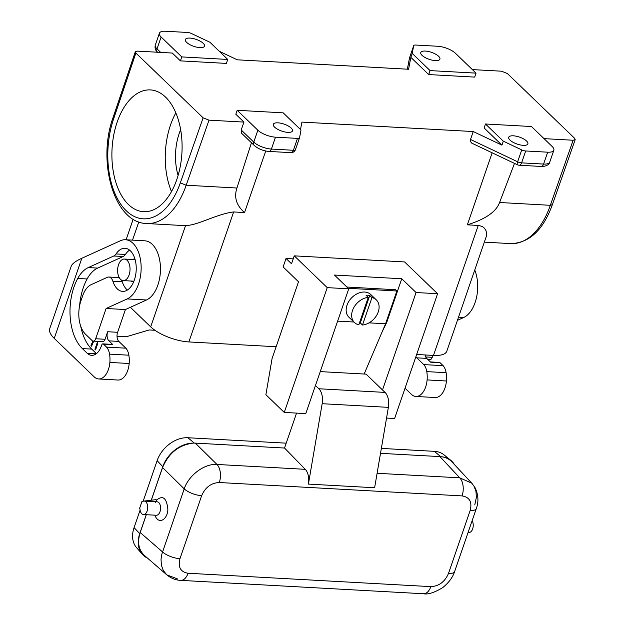 <?xml version="1.0" encoding="UTF-8"?>
<svg xmlns="http://www.w3.org/2000/svg" width="625" height="625" viewBox="0 0 625 625"><rect width="100%" height="100%" fill="white"/><g stroke="black" fill="none" stroke-linecap="round" stroke-linejoin="round"><path stroke-width="0.94" d="M293.211 258.875L286.023 258.477L291.523 263.773L294.25 255.852L404.594 261.938L437.578 293.711L416.062 292.531L382.508 389.969M386.547 418.062L394.609 418.508L437.578 293.711M296.562 413.102L284.531 448.039L305.25 469.32A13.492 7.742 93.2 0 1 308.414 484.102L322.172 403.703A13.492 7.742 -86.8 0 0 318.836 388.758L315.453 385.5M308.414 484.102L374.625 487.75L388.383 407.352A13.492 7.742 -86.8 0 0 385.039 392.406L366.078 374.133L320.242 371.609M386.094 322.297L386.758 322.336L382.312 331.445M294.25 255.852L327.234 287.633L348.75 288.82L334.453 275.047L401.766 278.758L386.758 322.336M346.898 287.039L395.555 289.719L396.875 290.992L385.586 323.773L364.148 374.031M401.766 278.758L416.062 292.531M348.75 288.82L305.781 413.609L284.258 412.422L265.891 394.719L272.086 358.484L298.508 281.758L283.117 266.93L286.023 258.477M492.148 152.812L467.352 224.828L479.047 225.5L482.625 226.688L484.531 228.305L485.953 230.609L486.625 233.141L486.492 235.844L446.836 351.164A29.234 10.617 -161 0 1 433.484 355.422L478.242 225.43M470.508 139.469L470.406 141.422L471.742 143.133L517.469 164.805A4.5 1.227 -64.7 0 1 517.648 161.789L470.508 139.469L473.234 131.547L301.922 122.102L300.5 129.531M265.727 151L244.539 212.547L233.648 211.945C216.453 214 196.938 225.82 185.586 225.477A72.633 41.664 93.2 0 1 182.539 225.508L146.68 223.531A72.633 41.664 93.2 0 0 186.188 185.227L209.008 120.164L203.133 117.836L135.875 53.039L135.305 51.781L137.359 51.117L172.297 53.047L180.422 60.875L181.789 56.914L161.117 37A13.492 4.898 19 0 1 159.398 33.211A13.492 4.898 19 0 1 165.555 31.25L187.547 32.461A4.5 1.633 19 0 1 191.5 33.531L209.922 42.25L227.766 59.445L181.789 56.914M130.391 307.297L150.688 326.844A29.234 10.617 19 0 0 188.883 341.938L276.125 346.742M416.648 354.492L433.484 355.422M544.016 138.633L573.148 140.242L550.328 205.305L499.57 202.5L514.5 163.398M526.57 141.039A10.117 3.672 -161 0 1 527.867 143.875A10.117 3.672 -161 0 1 520.281 144.938A10.117 3.672 -161 0 1 510.023 140.125A10.117 3.672 -161 0 1 508.727 137.281A10.117 3.672 -161 0 1 516.312 136.219A10.117 3.672 -161 0 1 526.57 141.039M503.32 141.18L521.734 149.906A4.5 1.633 -161 0 0 525.688 150.977L547.68 152.188A13.492 4.898 -161 0 0 553.844 150.227A13.492 4.898 -161 0 0 552.117 146.438L531.453 126.523L485.477 123.992L503.32 141.18L501.953 145.141L473.234 131.547M485.477 123.992L484.109 127.953L501.953 145.141M472.359 69.594L501.5 71.195L507.375 73.523L574.633 138.32L575.203 139.586L573.148 140.242M219.32 51.313L237.273 59.812L408.586 69.258L410.852 57.367L428.703 74.562L474.68 77.102L476.039 73.133L455.375 53.219A13.492 4.898 -161 0 0 437.742 46.258L415.75 45.047A4.5 1.633 -161 0 0 413.695 45.695A4.5 1.633 -161 0 0 413.672 45.781L412.219 53.406L430.062 70.602L476.039 73.133M227.766 59.445L226.398 63.406L180.422 60.875M241.188 129.977L253.773 142.102A4.5 3.305 133.9 0 0 254.328 145.539L241.727 133.398L241.188 129.977L243.953 122.086L209.008 120.164M243.953 122.086L235.828 114.258L237.195 110.297L257.867 130.211A13.492 4.898 19 0 0 275.492 137.18L297.492 138.391A4.5 1.633 19 0 0 299.539 137.734A4.5 1.633 19 0 0 299.562 137.656L301.016 130.031L283.172 112.836L237.195 110.297M274.617 127.141A10.117 3.672 19 0 0 284.875 131.961A10.117 3.672 19 0 0 292.461 130.891A10.117 3.672 19 0 0 291.172 128.055A10.117 3.672 19 0 0 280.906 123.242A10.117 3.672 19 0 0 273.328 124.305A10.117 3.672 19 0 0 274.617 127.141M175.836 112.953A60.984 34.977 -86.8 0 0 170.516 125.016A60.984 34.977 -86.8 0 0 171.5 191.602M178.109 175.453A43.172 24.766 93.2 0 1 179.227 133.406A43.172 24.766 93.2 0 1 180.633 129.727M176.812 179.531A60.984 34.977 -86.8 0 0 150.352 89.914A60.984 34.977 -86.8 0 0 117.18 122.078A60.984 34.977 -86.8 0 0 143.641 211.695A60.984 34.977 -86.8 0 0 176.812 179.531M428.703 74.562L430.062 70.602M410.852 57.367L412.219 53.406M186.664 42.398A10.117 3.672 19 0 0 196.922 47.219A10.117 3.672 19 0 0 204.508 46.148A10.117 3.672 19 0 0 203.219 43.312A10.117 3.672 19 0 0 192.961 38.5A10.117 3.672 19 0 0 185.375 39.562A10.117 3.672 19 0 0 186.664 42.398M251.43 142.75L236.945 188.023C233.852 197.25 236.383 205.43 244.539 212.547M120.547 279.336A10.797 6.188 93.2 0 1 117.938 267.039A10.797 6.188 93.2 0 1 124.414 259.055A10.797 6.188 93.2 0 1 127.094 260.32A10.797 6.188 93.2 0 1 129.703 272.617A10.797 6.188 93.2 0 1 123.227 280.602A10.797 6.188 93.2 0 1 120.547 279.336M409.633 57.508A4.5 1.633 19 0 0 409.602 57.586A4.5 4.5 0 0 0 409.438 58.203L409.438 58.203A4.5 4.188 10.8 0 1 409.578 57.664L407.383 69.195M422.07 55.383A10.117 3.672 -161 0 1 420.773 52.539A10.117 3.672 -161 0 1 428.359 51.477A10.117 3.672 -161 0 1 438.617 56.289A10.117 3.672 -161 0 1 439.914 59.133A10.117 3.672 -161 0 1 432.328 60.195A10.117 3.672 -161 0 1 422.07 55.383M499.57 202.5C496.258 211.719 485.523 219.164 467.352 224.828M154.93 330.266L149.203 329.953L126.266 336.758L117.016 336.25M359.453 322.961A15.742 11.555 133.9 0 0 360.297 322.906L362.492 325.023A15.742 11.555 133.9 0 0 378.25 311.914A15.742 11.555 133.9 0 0 376.297 299.867A15.742 11.555 133.9 0 0 371.945 297.578L362.492 325.023M368.266 297.375A15.742 11.555 133.9 0 0 352.508 310.492A15.742 11.555 133.9 0 0 354.461 322.539A15.742 11.555 133.9 0 0 358.812 324.82L368.266 297.375L366.062 295.258A15.742 11.555 133.9 0 1 369.742 295.461L360.297 322.906M369.742 295.461L371.945 297.578M376.297 299.867L370.805 294.57A15.742 11.555 133.9 0 0 357.859 293.414A15.742 11.555 133.9 0 0 347.008 305.195A15.742 11.555 133.9 0 0 348.961 317.242L354.461 322.539M146.258 514.695L139.734 533.641A28.188 20.695 133.9 0 0 142.328 554.258L136.594 547.688A27.43 20.141 -46.1 0 1 134.07 527.625L140.109 510.086M143.18 501.172L157.125 460.672A27.43 20.141 -46.1 0 1 187.883 437.742L286.211 443.164M151.312 500.211L162.562 467.539C168.758 453.008 178.992 444.859 193.25 443.102A28.188 20.695 133.9 0 0 162.789 466.688L151.242 500.219M284.258 412.422L327.234 287.633M381.352 448.406L434.32 451.328A27.43 20.141 -46.1 0 1 444.078 454.891L450.852 460.383A28.188 20.695 133.9 0 0 441.953 456.812C446.016 457.453 449.344 459.156 451.945 461.906L471.945 483.359L474.109 486.383L476 491.586L476.352 497.508L474.773 504.898M454.469 464.609A28.188 20.695 133.9 0 0 450.852 460.383M142.328 554.258A28.188 20.695 133.9 0 0 147.5 558.117M193.25 443.102L195.328 443.117L216.969 464.453C204.406 463.492 188.711 475.195 184.203 488.875A13.492 4.898 19 0 0 201.656 495.68C205.32 487.297 211.195 482.914 219.297 482.523A13.492 7.742 -86.8 0 0 216.969 464.453L305.25 469.32M377.102 473.281L459.742 477.836A13.492 7.742 93.2 0 1 462.07 495.906C469.609 497.164 472.305 502.016 470.164 510.484L448.477 573.484C444.812 581.859 438.938 586.242 430.836 586.633A13.492 7.742 93.2 0 1 423.492 593.75L423.492 593.75C427.969 594.688 434.352 592.656 442.641 587.656C448.75 582.75 452.742 577.367 454.633 571.523L454.633 571.523A13.492 4.898 -161 0 1 448.477 573.484M201.656 495.68L179.969 558.68A13.492 4.898 -161 0 1 162.508 551.883L140.188 532.531L146.32 514.703M144.008 501.07L156.039 499.648L156.547 500.125C162.938 494.883 166.711 498.016 167.875 509.516C167.43 519.484 159.266 524.305 155.586 516.773L154.758 515.164M142.016 501.305L142.43 501.703A6.742 3.867 93.2 0 1 144.211 501.07L157.086 501.781A6.742 3.867 93.2 0 1 160.578 508.734A6.742 3.867 93.2 0 1 156.336 515.258L143.469 514.547A6.742 3.867 93.2 0 1 139.969 508.836L139.562 508.437L142.016 501.305L143.633 501.117M156.547 500.125L155.297 502.414M144.211 501.07A6.742 3.867 93.2 0 1 147.703 508.023A6.742 3.867 93.2 0 1 143.469 514.547M177.547 578.938L166.812 574.859C171.102 578.344 175.742 580.18 180.719 580.367A13.492 7.742 -86.8 0 0 180.727 580.367A13.492 7.742 -86.8 0 0 188.062 573.25C180.531 572 177.828 567.141 179.969 558.68M140.188 532.531C137.156 542.242 138.57 549.875 144.422 555.453L166.812 574.859L163.32 570.539L161.414 565.32L161.016 559.352L161.867 554.055L184.203 488.875L162.562 467.539M454.633 571.523L476.328 508.516A13.492 4.898 -161 0 1 470.164 510.484M472.125 520.734A6.742 3.867 93.2 0 1 472.859 528.258A6.742 3.867 93.2 0 1 468.984 532.492L468.086 532.445M441.953 456.812L439.945 456.602L459.742 477.836L471.805 483.211L475.078 487.758C479.727 497.438 477.555 505.125 476.328 508.516M439.945 456.602L380.516 453.328M284.531 448.039L195.328 443.117M348.219 288.305L396.875 290.992M337.625 321.125L353.93 322.023M369.039 322.859L385.586 323.773M146.492 299.984A30.133 17.281 -86.8 0 0 160.445 267.469A30.133 17.281 -86.8 0 0 144.789 240.805L125.477 239.742A30.133 17.281 93.2 0 1 141.133 266.406A30.133 17.281 93.2 0 1 127.18 298.922L106.117 308.484L95.695 338.75L105.07 339.273L107.664 331.742L117.594 332.289L125.43 309.547L146.492 299.984L127.18 298.922M54.242 338.383L81.82 258.273C75.695 261.086 72.172 263.727 71.234 266.18L49.766 328.547A35.078 12.742 19 0 0 54.242 338.383L94.164 376.852A17.992 10.32 -86.8 0 0 98.633 378.969A17.992 10.32 -86.8 0 0 109.867 362.43A20.234 11.609 -86.8 0 0 109.555 354.133A13.492 7.742 -86.8 0 0 106.555 347.109L125.867 348.172L118.844 341.414A6.742 3.867 93.2 0 1 117.594 332.289M125.867 348.172A13.492 7.742 93.2 0 1 128.867 355.203A20.234 11.609 93.2 0 1 129.18 363.5A17.992 10.32 93.2 0 1 117.945 380.031L98.633 378.969M405.039 388.203L411.406 394.344A17.992 10.32 93.2 0 0 415.875 396.461L435.188 397.523A17.992 10.32 93.2 0 0 446.422 380.992A20.234 11.609 93.2 0 0 446.109 372.695A13.492 7.742 93.2 0 0 443.109 365.664L440.031 362.695A2.25 1.289 93.2 0 0 439.469 362.43L430.391 361.93M81.82 258.273L120.453 240.734A30.133 17.281 93.2 0 1 125.477 239.742M106.555 347.109L103.477 344.141A2.25 1.289 -86.8 0 0 102.914 343.875A2.25 1.289 -86.8 0 0 101.695 345.062L101.422 345.852A17.992 10.32 93.2 0 1 91.633 355.344A17.992 10.32 93.2 0 1 87.172 353.227L82.352 348.586A45.422 26.055 93.2 0 1 77.734 278.453A35.977 20.641 93.2 0 1 88.289 267.57L113.789 255.992A8.992 5.156 -86.8 0 0 116.031 253.938A21.586 12.383 93.2 0 1 125.008 248.273A21.586 12.383 93.2 0 1 136.18 270.508A21.586 12.383 93.2 0 1 122.633 291.383A21.586 12.383 93.2 0 1 112.883 281.242A8.992 5.156 -86.8 0 0 108.82 277.023A8.992 5.156 -86.8 0 0 107.32 277.32L91.156 284.656A22.484 12.898 -86.8 0 0 82.672 295.773L80.945 300.797A24.734 14.188 -86.8 0 0 85.531 334.242L92.133 340.594A4.5 2.578 -86.8 0 0 93.25 341.125A4.5 2.578 -86.8 0 0 95.695 338.75M102.914 343.875L112.297 344.391A2.25 1.289 93.2 0 1 112.852 344.656L108.914 340.867A6.742 3.867 93.2 0 1 107.664 331.742M80.711 326.156A45.422 26.055 93.2 0 0 91.734 349.102L96.43 353.633M79.625 305.688A45.422 26.055 93.2 0 1 87.117 278.969A35.977 20.641 93.2 0 1 97.672 268.086L123.164 256.516L113.789 255.992M129.609 250.141A21.586 12.383 93.2 0 0 125.406 254.453A8.992 5.156 93.2 0 1 123.164 256.516M92.914 341.07L90.961 345.484L91.531 346.211L93.758 341.156M95.555 349.883L97.875 343.148L97.258 342.555L94.938 349.289L95.555 349.883M130.797 281.023A11.242 6.445 -86.8 0 0 132.578 281.57A11.242 6.445 -86.8 0 0 133.836 281.43M135.055 259.398A11.242 6.445 -86.8 0 0 133.82 259.117A11.242 6.445 -86.8 0 0 131.992 259.469M127.406 290.031A21.586 12.383 93.2 0 1 122.258 281.766A8.992 5.156 93.2 0 0 121.555 280.102M105.07 339.273A4.5 2.578 93.2 0 1 102.625 341.641L93.25 341.125M108.82 277.023L118.195 277.539A8.992 5.156 93.2 0 1 119.383 277.852M90.961 345.484L91.828 345.531M94.938 349.289L95.742 349.336M125.43 309.547L106.117 308.484M415.875 396.461A17.992 10.32 93.2 0 0 427.109 379.922A20.234 11.609 93.2 0 0 426.797 371.625A13.492 7.742 93.2 0 0 423.797 364.602L416.781 357.836A6.742 3.867 93.2 0 1 415.906 356.648M416.781 357.836L426.711 358.383A6.742 3.867 93.2 0 1 425.07 354.961M426.711 358.383L430.648 362.18L440.031 362.695M423.797 364.602L443.109 365.664M432.906 355.391L432.25 357.312A4.5 2.578 93.2 0 1 429.805 359.68L427.953 359.578M474.766 270.039A30.133 17.281 93.2 0 1 463.734 317.477L457.453 320.328M322.172 403.703L388.383 407.352M318.836 388.758L385.039 392.406M188.883 341.938L233.648 211.945M517.469 164.805A4.5 4.5 0 0 0 519.148 165.227L541.141 166.445C542.125 166.812 549.125 166.039 549.75 162.109A13.492 4.898 -161 0 1 543.586 164.07L521.594 162.859A4.5 1.633 -161 0 1 517.648 161.789L521.734 149.906M541.141 166.445A4.5 2.578 -86.8 0 0 543.586 164.07L547.68 152.188M519.148 165.227A4.5 2.578 -86.8 0 0 521.594 162.859L525.688 150.977M275.492 137.18L271.406 149.062L293.398 150.273A4.5 2.578 -86.8 0 1 290.953 152.648L268.953 151.438A4.5 2.578 -86.8 0 0 271.406 149.062A13.492 4.898 19 0 1 253.773 142.102L257.867 130.211M290.953 152.648A4.5 4.5 0 0 0 295.453 149.625A4.5 1.633 19 0 1 293.398 150.273L297.492 138.391M299.539 137.734L295.453 149.625A4.5 1.633 19 0 0 295.469 149.539L299.508 137.812M135.875 53.039L113.695 118.695A68.133 39.078 93.2 0 0 126.328 210.828A68.133 39.078 93.2 0 0 180.312 182.883L203.133 117.836M180.312 182.883L186.188 185.227L236.945 188.023M135.305 51.781L113.117 117.445L113.695 118.695M157.492 52.234A4.5 3.305 -46.1 0 1 157.023 48.883A13.492 4.898 -161 0 1 155.305 45.102L159.398 33.211M160.68 52.406L157.023 48.883L161.117 37M413.695 45.695L409.602 57.586A4.5 1.633 19 0 0 409.578 57.664L413.672 45.781M132.523 240.133L138.797 221.906M150.688 326.844L185.586 225.477M575.203 139.586L552.383 204.641L550.328 205.305A72.633 41.664 93.2 0 1 510.82 243.609L484.367 242.148M162.789 466.688L157.125 460.672M139.734 533.641L134.07 527.625M194.336 443.086L187.883 437.742M440.766 456.664L434.32 451.328M219.297 482.523L462.07 495.906M430.836 586.633L188.062 573.25M109.867 362.43L129.18 363.5M109.555 354.133L128.867 355.203M108.914 340.867L118.844 341.414M103.477 344.141L112.852 344.656M87.172 353.227L96.305 353.734M91.734 349.102L82.352 348.586M77.734 278.453L87.117 278.969M88.289 267.57L97.672 268.086M125.406 254.453L116.031 253.938M112.883 281.242L122.258 281.766M425.711 356.953L432.25 357.312M458.531 317.188L463.734 317.477M426.797 371.625L446.109 372.695M427.109 379.922L446.422 380.992M113.117 117.445C96.906 161.273 114 223.039 146.68 223.531M157.586 52.32C155.367 50.305 154.609 47.898 155.305 45.102M124.414 259.055L135.117 259.641M126.086 239.773L133.18 219.18M409.438 58.203L407.344 69.188M552.383 204.641C543.227 230.031 529.367 243.023 510.82 243.609M268.953 151.438C263.203 150.914 258.328 148.945 254.328 145.539M549.75 162.109L553.844 150.227M423.492 593.75L180.727 580.367M123.227 280.602L133.93 281.195"/></g></svg>
